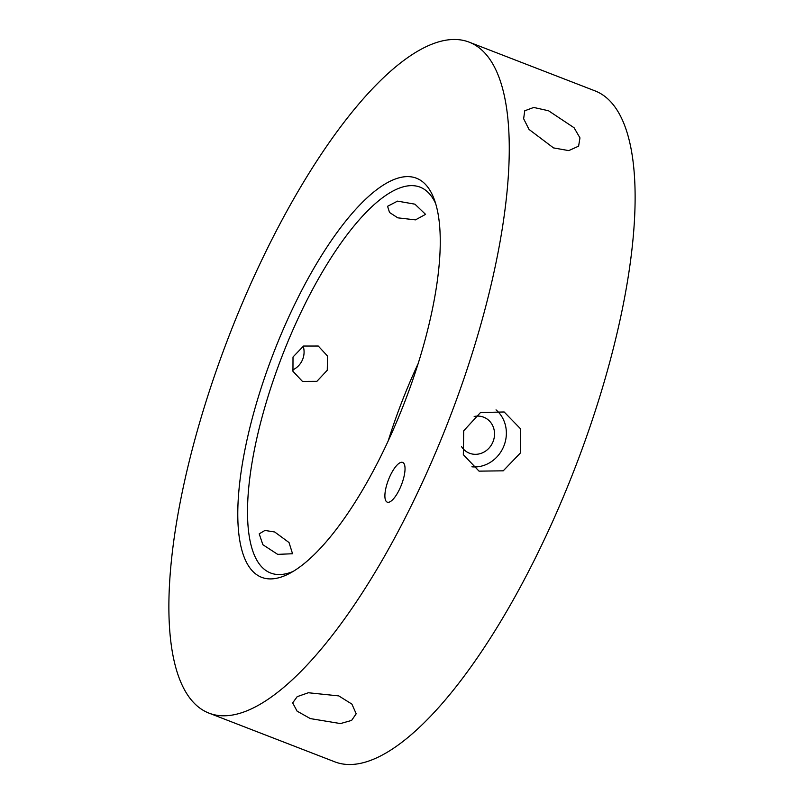 <?xml version="1.0" encoding="UTF-8"?>
<svg xmlns="http://www.w3.org/2000/svg" width="804" height="804" viewBox="0 0 804 804"><rect width="100%" height="100%" fill="white"/><g stroke="black" fill="none" stroke-linecap="round" stroke-linejoin="round"><path stroke-width="1.21" d="M388.563 479.526A21.306 6.965 111.2 0 1 402.653 462.421A21.306 6.965 111.2 0 1 401.357 485.053A21.306 6.965 111.2 0 1 387.267 502.158A21.306 6.965 111.2 0 1 388.563 479.526M338.765 695.902L351.911 704.113L356.192 713.781L351.609 720.414L340.474 723.57L310.324 718.595L297.088 711.148L292.676 702.877L297.209 696.656L308.364 692.746L338.765 695.902M274.687 531.987L289.028 542.539L292.545 553.745L277.692 554.368L262.868 544.72L259.21 533.846L264.938 530.439L274.687 531.987M303.198 346.202A19.366 18.783 -65.9 0 1 302.706 359.247A19.366 18.783 -65.9 0 1 292.515 370.031M293.008 356.996L303.55 346.042L318.243 346.032L327.499 356.011L327.268 370.252L316.917 381.317L302.445 381.397L292.957 371.297L293.008 356.996M414.934 204.176L425.557 214.356L415.477 219.874L397.799 217.844L389.528 212.477L387.568 206.296L397.538 201.131L414.934 204.176M548.529 110.761L574.076 127.746L579.965 137.896L578.599 146.167L568.76 150.609L553.514 147.906L529.042 129.444L523.635 118.731L524.741 110.791L533.735 107.455L548.529 110.761M461.456 446.511A19.366 17.678 112.9 0 0 469.044 453.044A19.366 17.678 112.9 0 0 493.083 441.577A19.366 17.678 112.9 0 0 484.139 417.376A19.366 17.678 112.9 0 0 474.169 416.482M463.717 430.783L480.501 412.532L504.158 411.98L520.429 428.693L520.57 452.803L503.234 470.822L479.043 471.144L463.325 454.662L463.717 430.783M471.918 466.802A32.14 29.336 112.9 0 0 503.967 445.768A32.14 29.336 112.9 0 0 496.028 409.869M274.787 349.84A214.035 69.988 111.2 0 1 434.15 199.111A214.035 69.988 111.2 0 1 403.357 405.437A214.035 69.988 111.2 0 1 289.159 573.654A214.035 69.988 111.2 0 1 274.787 349.84M435.627 203.523A206.899 67.657 -68.8 0 0 420.06 187.131A206.899 67.657 -68.8 0 0 283.229 353.207A206.899 67.657 -68.8 0 0 270.677 573.021A206.899 67.657 -68.8 0 0 293.229 571.383M418.06 363.82A206.899 67.657 -68.8 0 0 402.784 399.487A206.899 67.657 -68.8 0 0 388.161 441.034M230.999 330.906A359.83 117.665 -68.8 0 0 209.171 713.198A359.83 117.665 -68.8 0 0 447.145 424.371A359.83 117.665 -68.8 0 0 468.973 42.079A359.83 117.665 -68.8 0 0 230.999 330.906M209.171 713.198L335.027 761.921A359.83 117.665 -68.8 0 0 573.001 473.094A359.83 117.665 -68.8 0 0 594.829 90.802L468.973 42.079"/></g></svg>
